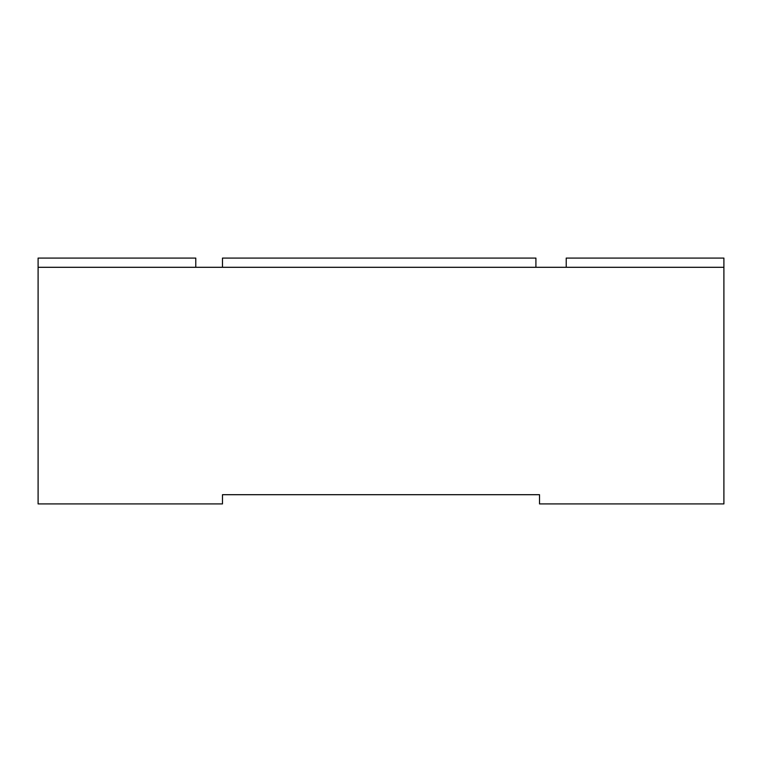 <?xml version="1.0" encoding="UTF-8"?>
<svg xmlns="http://www.w3.org/2000/svg" width="762" height="762" viewBox="0 0 762 762"><rect width="100%" height="100%" fill="white"/><g stroke="black" fill="none" stroke-linecap="round" stroke-linejoin="round"><path stroke-width="1.14" d="M566.223 267.3L566.223 258.08L723.9 258.08L723.9 503.92L539.525 503.92L539.525 494.7L222.475 494.7L222.475 503.92L38.1 503.92L38.1 258.08L195.777 258.08L195.777 267.3M723.9 267.3L38.1 267.3L38.1 258.08M222.475 267.3L222.475 258.08L535.915 258.08L535.915 267.3"/></g></svg>
